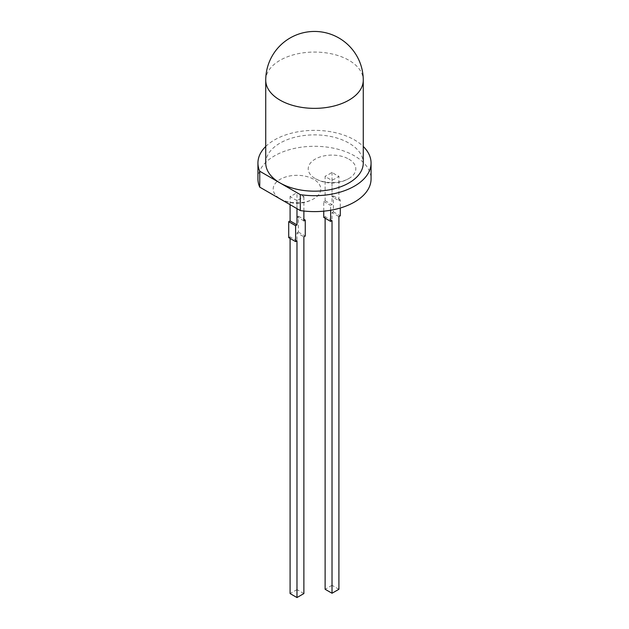 <?xml version="1.0" encoding="UTF-8"?>
<svg xmlns="http://www.w3.org/2000/svg" width="629" height="629" viewBox="0 0 629 629"><rect width="100%" height="100%" fill="white"/><g stroke="black" fill="none" stroke-linecap="round" stroke-linejoin="round"><path stroke-width="0.47" stroke-dasharray="3.15 2.36" d="M332.018 220.598L325.122 216.612L323.738 217.406M325.122 218.208L325.122 216.612M323.738 211.163L323.738 201.484L325.122 200.69L325.122 176.222A33.557 19.373 -120 0 0 332.018 180.201A33.557 19.373 120 0 0 338.913 176.222A33.557 19.373 60 0 1 335.461 174.524A33.557 19.373 60 0 1 332.018 172.236A33.557 19.373 -60 0 1 325.122 176.222M325.122 200.69L332.018 204.669L332.018 180.201M338.913 589.271L332.018 585.284L332.018 212.633L338.913 216.612M332.018 172.236L332.018 196.704L338.913 200.69L338.913 176.222M303.878 593.572L296.982 589.585L296.982 232.856L303.878 236.842M296.982 240.821L290.087 236.842L290.087 238.43M348.843 159.121A23.792 13.736 180 0 1 348.584 178.699A23.792 13.736 180 0 1 315.443 178.699A23.792 13.736 180 0 1 315.066 159.2A23.792 13.736 180 0 1 348.843 159.121M257.937 178.951A56.563 32.653 180 0 1 314.5 146.29A56.563 32.653 180 0 1 371.063 178.951M280.157 198.78A23.792 13.736 0 0 0 280.416 198.921A23.792 13.736 0 0 0 313.557 198.921A23.792 13.736 0 0 0 313.981 179.446A23.792 13.736 0 0 0 280.243 179.296A23.792 13.736 0 0 0 280.157 198.78M265.737 146.471A56.563 32.653 180 0 1 363.263 146.471M265.737 163.021A48.763 28.156 180 0 1 295.842 137.012A48.763 28.156 180 0 1 348.977 143.121A48.763 28.156 180 0 1 363.263 163.021M332.018 585.284L325.122 589.271M338.913 200.69L340.289 199.888L340.289 208.01M330.634 210.251L330.634 205.463L332.018 204.669M332.018 196.704L333.394 195.91L333.394 211.839L332.018 212.633M296.982 200.431A33.557 19.373 60 0 1 293.539 198.725A33.557 19.373 60 0 1 290.087 196.445A33.557 19.373 120 0 0 296.982 192.466A33.557 19.373 -120 0 0 303.878 196.445A33.557 19.373 -60 0 1 296.982 200.431L296.982 208.647M296.982 589.585L290.087 593.572M296.982 232.856L298.366 232.062L298.366 216.132L296.982 216.934L296.982 192.466M288.711 237.636L290.087 236.842M290.087 204.669L290.087 196.445M303.878 211.022L303.878 196.445M303.878 220.913L296.982 216.934M298.366 232.062L305.262 236.04M298.366 216.132L303.878 219.317M333.394 211.839L340.289 215.818M333.394 195.91L340.289 199.888M323.738 201.484L330.634 205.463M265.737 80.213A48.763 28.156 180 0 1 295.842 54.204A48.763 28.156 180 0 1 348.977 60.305A48.763 28.156 180 0 1 363.263 80.213M315.443 178.699A33.903 33.903 0 0 0 348.584 178.699M280.416 198.921A33.903 33.903 0 0 0 313.557 198.921"/><path stroke-width="0.94" d="M325.122 218.208L325.122 589.271L332.018 593.249L332.018 220.598L330.634 221.392L330.634 210.251M332.018 593.249L338.913 589.271L338.913 216.612L340.289 215.818L340.289 208.01M290.087 238.43L290.087 593.572L296.982 597.55L303.878 593.572L303.878 236.842L305.262 236.04L305.262 220.119L303.878 220.913L303.878 211.022M296.982 597.55L296.982 240.821L295.606 241.615L295.606 225.693L296.982 224.891L296.982 208.647M265.737 146.471A56.563 32.653 180 0 0 257.937 163.021A56.563 32.653 180 0 0 259.753 171.23L259.753 187.151L300.292 210.558A56.563 32.653 180 0 0 371.063 178.951L371.063 163.021A56.563 32.653 180 0 1 300.292 194.636L300.292 210.558M259.753 187.151A56.563 32.653 180 0 1 257.937 178.951L257.937 163.021M363.263 146.471A56.563 32.653 180 0 1 371.063 163.021M259.753 171.23L300.292 194.636M280.023 182.929A48.763 28.156 180 0 1 265.737 163.021L265.737 80.213A48.763 28.156 180 0 0 280.023 100.121A48.763 28.156 180 0 0 333.158 106.222A48.763 28.156 180 0 0 363.263 80.213L363.263 163.021A48.763 28.156 180 0 1 333.158 189.03A48.763 28.156 180 0 1 280.023 182.929M330.634 221.392L323.738 217.406L323.738 211.163M290.087 204.669L290.087 220.913L288.711 221.707L288.711 237.636L295.606 241.615M290.087 220.913L296.982 224.891M288.711 221.707L295.606 225.693M303.878 219.317L305.262 220.119M363.263 80.213A48.763 48.763 0 0 0 314.5 31.45A48.763 48.763 0 0 0 265.737 80.213"/></g></svg>
